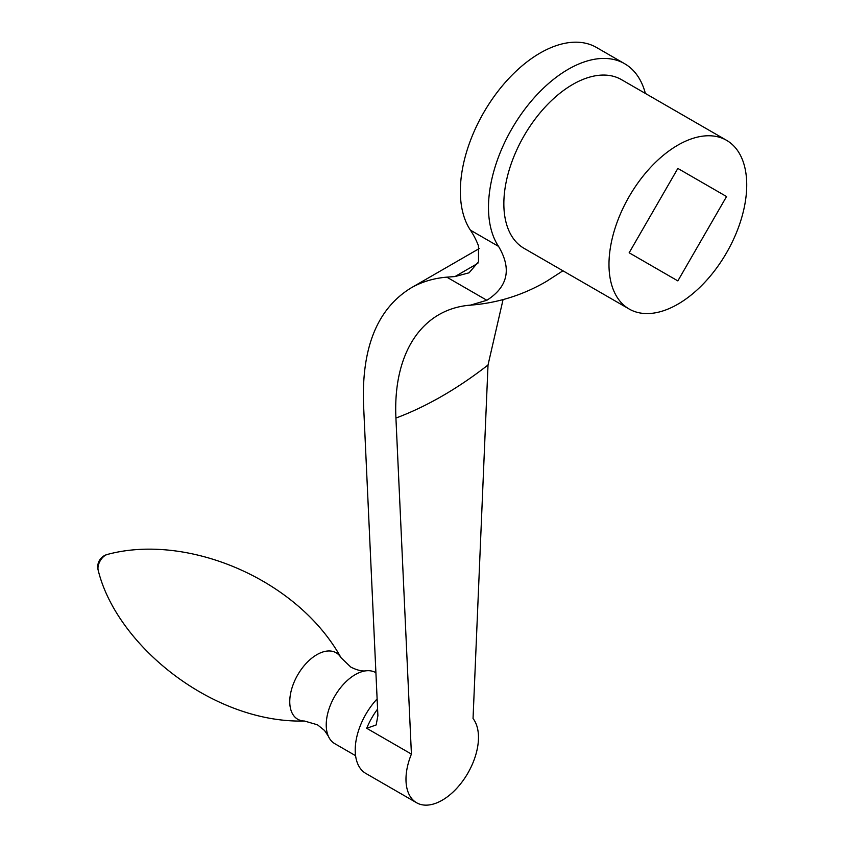 <?xml version="1.0" encoding="UTF-8"?>
<svg xmlns="http://www.w3.org/2000/svg" width="845" height="845" viewBox="0 0 845 845"><rect width="100%" height="100%" fill="white"/><g stroke="black" fill="none" stroke-linecap="round" stroke-linejoin="round"><path stroke-width="1.27" d="M375.909 672.704L375.729 672.609A41.014 23.681 120 0 0 366.075 670.803A41.014 23.681 120 0 0 355.227 674.637A41.014 23.681 120 0 0 328.335 736.175A41.014 23.681 120 0 0 334.726 743.642L355.597 755.694M503.06 299.616L488.019 365.008L473.042 718.514A51.26 29.596 -60 0 1 464.739 778.16A51.26 29.596 -60 0 1 416.596 802.75L365.853 773.45A51.26 29.596 -60 0 1 360.667 768.897A51.26 29.596 -60 0 1 377.113 698.91M416.596 802.75A51.26 29.596 -60 0 1 411.42 798.198A51.26 29.596 -60 0 1 411.42 754.089L395.925 418.064C392.851 353.337 421.718 308.995 470.507 305.119L486.857 300.271C507.961 286.804 511.859 268.847 498.561 246.402A112.786 65.118 -60 0 1 568.241 69.29A112.786 65.118 -60 0 1 624.635 63.713A112.786 65.118 -60 0 1 637.922 76.367A112.786 65.118 -60 0 1 645.369 93.436M624.635 63.713L596.496 47.468A112.786 65.118 120 0 0 492.054 99.383A112.786 65.118 120 0 0 470.422 230.157A174.302 100.629 -60 0 1 478.481 245.832L478.523 261.749L469.07 272.808L454.98 276.558L446.804 277.149C433.517 278.269 421.539 281.892 410.881 288.029C377.493 308.647 361.702 347.232 363.508 403.794L377.895 715.715L376.152 724.968L366.709 728.284L411.42 754.089M726.552 140.312L621.434 79.62A97.407 56.235 120 0 0 546.377 105.72A97.407 56.235 120 0 0 503.852 203.74A97.407 56.235 120 0 0 524.027 248.324L629.155 309.016A97.407 56.235 120 0 0 704.212 282.927A97.407 56.235 120 0 0 746.726 184.907A97.407 56.235 120 0 0 726.552 140.312A97.407 56.235 120 0 0 651.495 166.412A97.407 56.235 120 0 0 608.981 264.432A97.407 56.235 120 0 0 629.155 309.016M486.857 300.271L446.804 277.149M726.552 196.547L677.848 280.899L629.155 252.782L677.848 168.43L726.552 196.547L677.848 168.43M341.042 657.737A38.374 22.16 120 0 0 316.896 654.653A38.374 22.16 120 0 0 290.522 693.861A38.374 22.16 120 0 0 304.496 721.028C212.771 723.478 116.599 645.284 98.273 570.555A10.626 6.137 120 0 1 105.477 555.249A10.626 6.137 120 0 1 107.611 554.383C187.21 533.037 297.408 578.962 341.042 657.737L350.833 667.106C357.012 670.201 362.104 671.437 366.075 670.803M395.925 418.064A376.469 217.355 120 0 0 442.231 396.02A376.469 217.355 120 0 0 488.019 365.008M470.507 305.119A185.467 107.083 120 0 0 472.101 305.013L469.514 305.33M498.561 246.402L470.422 230.157M377.588 709.092A51.26 29.596 120 0 0 366.709 728.284M477.869 263.334L454.98 276.558M328.335 736.175L324.533 730.481L317.509 724.82L304.496 721.028M107.611 554.383A12.812 12.812 0 0 0 98.273 570.555M472.101 305.013C498.645 302.711 523.425 294.842 546.462 281.406L562.928 270.791M410.881 288.029L479.189 248.588"/></g></svg>

